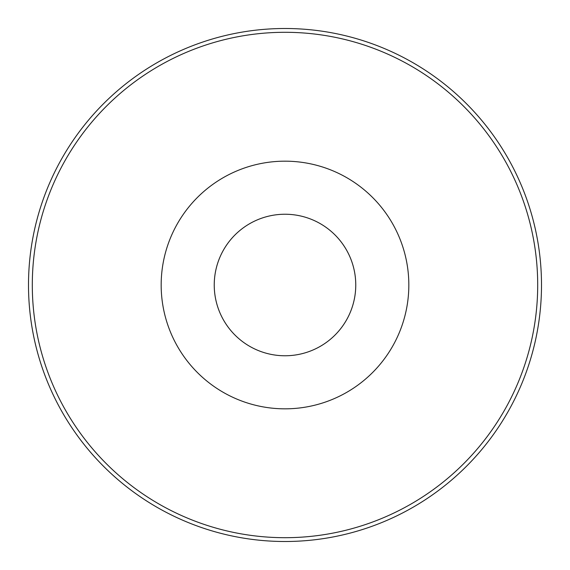 <?xml version="1.0" encoding="UTF-8"?>
<svg xmlns="http://www.w3.org/2000/svg" width="570" height="570" viewBox="0 0 570 570"><rect width="100%" height="100%" fill="white"/><g stroke="black" fill="none" stroke-linecap="round" stroke-linejoin="round"><path stroke-width="0.85" d="M285 214.242A70.758 70.758 0 0 1 346.282 320.383A70.758 70.758 0 0 1 223.718 320.383A70.758 70.758 0 0 1 285 214.242M227.508 326.247A70.758 70.758 0 0 1 227.508 243.753M342.492 243.753A70.758 70.758 0 0 1 342.492 326.247M285 161.175A123.825 123.825 0 0 1 392.238 346.916A123.825 123.825 0 0 1 177.762 346.916A123.825 123.825 0 0 1 285 161.175M285 32.298A252.702 252.702 0 0 1 503.844 411.348A252.702 252.702 0 0 1 66.156 411.348A252.702 252.702 0 0 1 285 32.298M285 28.5A256.5 256.5 0 0 1 507.136 413.25A256.5 256.5 0 0 1 62.864 413.25A256.5 256.5 0 0 1 285 28.5"/></g></svg>
